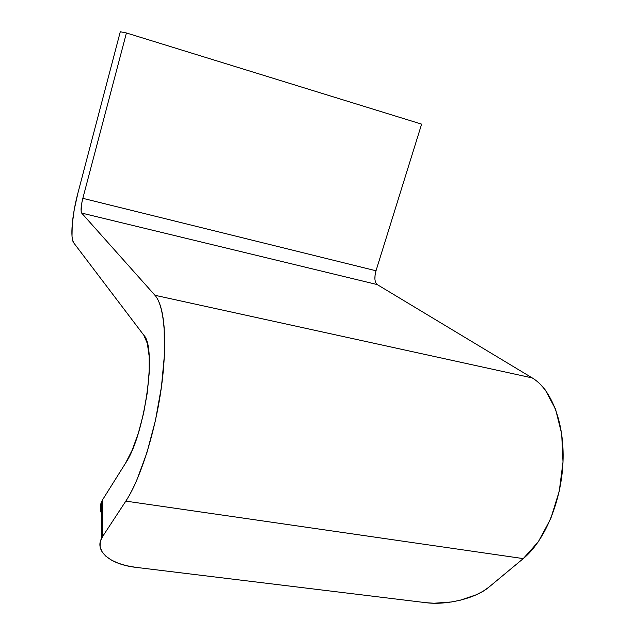 <?xml version="1.0" encoding="UTF-8"?>
<svg xmlns="http://www.w3.org/2000/svg" width="635" height="635" viewBox="0 0 635 635"><rect width="100%" height="100%" fill="white"/><g stroke="black" fill="none" stroke-linecap="round" stroke-linejoin="round"><path stroke-width="0.95" d="M375.674 282.646L377.182 284.559L81.661 213.074C80.581 210.891 80.978 205.978 82.836 198.334L376.007 270.772C374.205 277.606 374.594 282.202 377.182 284.559L532.249 377.928L377.182 284.559L81.661 213.074L154.956 295.291L532.249 377.928C537.043 380.802 541.425 384.881 545.409 390.168L555.577 409.234L561.689 433.848L562.999 461.994L559.268 491.149L550.775 518.573L538.361 541.726L523.264 558.602C544.774 540.925 561.427 501.237 562.999 461.994C564.618 422.712 551.402 389.271 532.249 377.928L154.956 295.291C164.37 305.554 167.6 341.836 161.441 386.898C155.313 431.903 140.391 479.115 125.817 501.126L523.264 558.602L488.736 587.28C475.79 598.337 446.595 605.417 426.014 602.694L135.7 567.325L426.014 602.694L434.062 603.234L451.493 601.972L460.264 600.21L476.393 594.725L483.164 591.193L488.736 587.28L523.264 558.602L125.817 501.126L102.529 536.654L102.814 499.412L125.555 463.161L132.183 450.151L138.366 433.11L143.55 413.464L147.256 392.946L149.177 373.364L149.177 356.394L147.32 343.384L143.827 335.24L73.779 242.919L143.827 335.24C156.972 347.75 145.09 434.531 125.555 463.161L102.814 499.412L100.616 504.587L100.441 509.77M374.928 279.392L375.047 275.193L376.007 270.772L421.616 124.135L126.428 32.972L120.293 31.75L77.891 193.175L120.293 31.75L126.428 32.972L82.836 198.334L376.007 270.772L421.616 124.135L126.428 32.972L82.836 198.334L81.74 203.256L81.105 211.225L81.661 213.074L154.956 295.291C157.305 297.91 159.266 301.95 160.853 307.419C162.433 312.904 163.536 319.675 164.163 327.739L164.417 354.965L161.441 386.898L155.408 420.608L146.868 452.842L136.668 480.497C133.072 488.704 129.453 495.586 125.817 501.126L102.529 536.654L100.282 541.711L100.1 546.767L101.949 551.617L105.727 556.085L111.244 560.006L118.277 563.253L126.532 565.721L135.7 567.325C111.181 564.602 94.726 551.751 101.354 538.718L102.529 536.654L102.814 499.412L101.671 501.523C99.846 505.595 99.806 509.572 101.568 513.445M73.779 242.919C70.017 238.379 72.065 214.995 77.891 193.175L74.263 209.494L72.199 224.592L72.017 236.323L72.66 240.355L73.779 242.919M101.671 501.523L101.354 538.718"/></g></svg>
